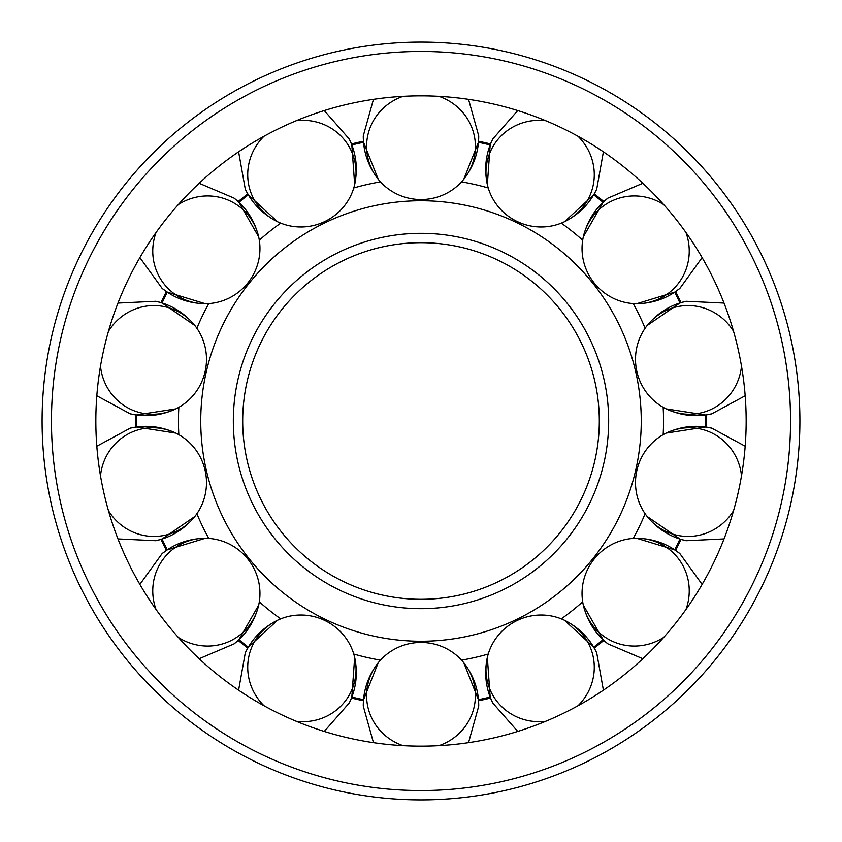 <?xml version="1.0" encoding="UTF-8"?>
<svg xmlns="http://www.w3.org/2000/svg" width="842" height="842" viewBox="0 0 842 842"><rect width="100%" height="100%" fill="white"/><g stroke="black" fill="none" stroke-linecap="round" stroke-linejoin="round"><path stroke-width="1.26" d="M200.743 421A220.257 220.257 0 0 0 421 641.257A220.257 220.257 0 0 0 641.257 421A220.257 220.257 0 0 0 421 200.743A220.257 220.257 0 0 0 200.743 421M421 599.304A178.304 178.304 0 0 0 599.304 421A178.304 178.304 0 0 0 421 242.696A178.304 178.304 0 0 0 242.696 421A178.304 178.304 0 0 0 421 599.304A178.304 178.304 0 0 1 242.696 421A178.304 178.304 0 0 1 421 242.696M380.468 181.861A242.549 242.549 0 0 0 353.766 187.955M280.723 223.13A242.549 242.549 0 0 0 259.304 240.202M208.763 303.594A242.549 242.549 0 0 0 196.881 328.264M178.841 407.307A242.549 242.549 0 0 0 178.841 434.693M663.159 434.693A242.549 242.549 0 0 0 663.159 407.307M645.119 328.264A242.549 242.549 0 0 0 633.237 303.594M582.696 240.202A242.549 242.549 0 0 0 561.277 223.13M488.234 187.955A242.549 242.549 0 0 0 461.532 181.861M461.532 660.139A242.549 242.549 0 0 0 488.234 654.045M561.277 618.87A242.549 242.549 0 0 0 582.696 601.798M633.237 538.406A242.549 242.549 0 0 0 645.119 513.736M196.881 513.736A242.549 242.549 0 0 0 208.763 538.406M259.304 601.798A242.549 242.549 0 0 0 280.723 618.87M353.766 654.045A242.549 242.549 0 0 0 380.468 660.139M746.159 421A325.159 325.159 0 0 0 421 95.841A325.159 325.159 0 0 0 95.841 421A325.159 325.159 0 0 0 421 746.159A325.159 325.159 0 0 0 746.159 421M42.1 421A378.9 378.9 0 0 0 421 799.9A378.9 378.9 0 0 0 799.9 421A378.9 378.9 0 0 0 421 42.1A378.9 378.9 0 0 0 42.1 421A378.9 378.9 0 0 1 421 42.1A378.9 378.9 0 0 1 799.9 421M490.17 697.018A284.554 284.554 0 0 1 478.445 699.691A284.554 284.554 0 0 0 490.17 697.018L487.339 657.392M545.753 721.278A54.404 53.078 154.3 0 1 491.107 691.956A54.404 53.078 154.3 0 1 487.35 657.36C483.992 673.421 485.771 688.598 492.686 702.902L517.735 731.445L492.686 702.902L490.591 698.018A285.617 285.617 0 0 1 478.53 700.765L478.73 706.091L468.541 742.665L478.73 706.091C478.751 690.198 473.772 675.747 463.774 662.738A54.404 53.078 180 0 1 475.404 695.545A54.404 53.078 180 0 1 438.892 745.675M593.631 647.203L594.189 648.129L593.631 647.203M603.082 639.667A284.554 284.554 0 0 1 593.673 647.172A284.554 284.554 0 0 0 603.082 639.667L583.327 605.156A54.404 53.078 128.6 0 1 636.668 538.28A54.404 53.078 128.6 0 1 669.569 549.637A54.404 53.078 128.6 0 1 685.988 609.44M636.699 538.28L674.705 549.858A284.554 284.554 0 0 0 679.926 539.017A284.554 284.554 0 0 1 674.705 549.858L675.579 550.489M674.684 549.9L675.221 550.268M705.491 427.073L706.554 427.21M705.491 414.99A284.554 284.554 0 0 1 705.554 421A284.554 284.554 0 0 0 705.491 414.99L666.19 408.907A54.404 53.078 77.1 0 1 647.161 325.507A54.404 53.078 77.1 0 1 676.558 306.867A54.404 53.078 77.1 0 1 733.55 331.316M679.947 303.036L680.967 302.699M636.699 303.72L674.705 292.142A284.554 284.554 0 0 1 679.926 302.983A284.554 284.554 0 0 0 674.705 292.142L675.579 291.511M603.598 201.912L607.903 198.123L642.846 183.272L607.903 198.123C595.462 208.006 587.274 220.909 583.327 236.844A54.404 53.078 51.4 0 1 601.725 207.29A54.404 53.078 51.4 0 1 663.685 204.585M593.673 194.828A284.554 284.554 0 0 1 603.082 202.333A284.554 284.554 0 0 0 593.673 194.828L564.424 221.762A54.404 53.078 25.7 0 1 487.35 184.64A54.404 53.078 25.7 0 1 491.107 150.044A54.404 53.078 25.7 0 1 545.753 120.722M438.892 96.325A54.404 53.078 0 0 1 475.404 146.455A54.404 53.078 0 0 1 463.774 179.262C473.772 166.253 478.751 151.802 478.73 135.909L468.541 99.335L478.73 135.909L478.53 141.235A285.617 285.617 0 0 1 490.56 143.982L492.686 139.098L517.735 110.555L492.686 139.098C485.771 153.402 483.992 168.579 487.35 184.64M478.445 142.309A284.554 284.554 0 0 1 490.17 144.982A284.554 284.554 0 0 0 478.445 142.309L463.795 179.23A54.404 53.078 0 0 1 378.226 179.262A54.404 53.078 0 0 1 366.596 146.455A54.404 53.078 0 0 1 403.108 96.325M478.445 141.645L478.382 142.298M363.618 142.298L363.512 141.224M351.83 144.982A284.554 284.554 0 0 1 363.555 142.309A284.554 284.554 0 0 0 351.83 144.982L354.661 184.608M296.247 120.722A54.404 53.078 -25.7 0 1 350.893 150.044A54.404 53.078 -25.7 0 1 354.65 184.64C358.008 168.579 356.229 153.402 349.314 139.098L324.265 110.555L349.314 139.098L351.409 143.982A285.617 285.617 0 0 1 363.47 141.235L363.27 135.909L373.459 99.335L363.27 135.909C363.249 151.802 368.228 166.253 378.226 179.262L363.555 142.309M248.369 194.797L247.811 193.87L248.369 194.797M238.917 202.333A284.554 284.554 0 0 1 248.327 194.828A284.554 284.554 0 0 0 238.917 202.333L258.673 236.844A54.404 53.078 -51.4 0 1 205.332 303.72A54.404 53.078 -51.4 0 1 172.431 292.363A54.404 53.078 -51.4 0 1 156.012 232.56M354.65 184.64A54.404 53.078 -25.7 0 1 277.576 221.762C262.925 214.373 252.168 203.522 245.296 189.197L238.602 151.813L245.296 189.197L247.78 193.902A285.617 285.617 0 0 0 238.139 201.585L238.402 201.912M205.301 303.72L167.295 292.142A284.554 284.554 0 0 0 162.074 302.983A284.554 284.554 0 0 1 167.295 292.142L166.421 291.511M167.316 292.1L166.779 291.732M161.032 302.699L162.053 303.036L161.032 302.699M136.509 414.927L135.446 414.79M136.446 421A284.554 284.554 0 0 1 136.509 414.99A284.554 284.554 0 0 0 136.509 427.01A284.554 284.554 0 0 1 136.446 421M135.446 427.21L136.509 427.073L135.446 427.21M162.053 538.964L161.032 539.301M205.301 538.28L167.295 549.858A284.554 284.554 0 0 1 162.074 539.017A284.554 284.554 0 0 0 167.295 549.858L166.779 550.268M238.875 639.636L234.097 643.877L199.154 658.728L234.097 643.877C246.538 633.994 254.726 621.091 258.673 605.156A54.404 53.078 -128.6 0 1 240.275 634.71A54.404 53.078 -128.6 0 1 178.315 637.415M248.327 647.172A284.554 284.554 0 0 1 238.917 639.667A284.554 284.554 0 0 0 248.327 647.172L277.576 620.238A54.404 53.078 -154.3 0 1 354.65 657.36A54.404 53.078 -154.3 0 1 350.893 691.956A54.404 53.078 -154.3 0 1 296.247 721.278M248.032 647.772L248.369 647.203M403.108 745.675A54.404 53.078 180 0 1 366.596 695.545A54.404 53.078 180 0 1 378.226 662.738C368.228 675.747 363.249 690.198 363.27 706.091L373.459 742.665L363.27 706.091L363.47 700.765A285.617 285.617 0 0 1 351.44 698.018L349.314 702.902L324.265 731.445L349.314 702.902C356.229 688.598 358.008 673.421 354.65 657.36M363.555 699.691A284.554 284.554 0 0 1 351.83 697.018A284.554 284.554 0 0 0 363.555 699.691L378.205 662.77A54.404 53.078 180 0 1 463.774 662.738L478.445 699.691M363.555 700.355L363.618 699.702M478.382 699.702L478.488 700.776M487.35 657.36A54.404 53.078 154.3 0 1 564.424 620.238A54.404 53.078 154.3 0 1 589.137 644.751A54.404 53.078 154.3 0 1 577.991 705.754M663.685 637.415A54.404 53.078 128.6 0 1 601.725 634.71A54.404 53.078 128.6 0 1 583.327 605.156C587.274 621.091 595.462 633.994 607.903 643.877L642.846 658.728L607.903 643.877L603.861 640.415A285.617 285.617 0 0 1 594.22 648.098L596.704 652.803L603.398 690.187L596.704 652.803C589.832 638.478 579.075 627.627 564.424 620.238L593.673 647.172M733.55 510.684A54.404 53.078 102.9 0 1 676.558 535.133A54.404 53.078 102.9 0 1 647.161 516.493C657.623 529.134 670.6 537.207 686.093 540.722L724.025 538.922L686.093 540.722L680.957 539.343A285.617 285.617 0 0 1 675.6 550.457L679.883 553.615L702.133 584.39L679.883 553.615C667.474 543.69 653.076 538.575 636.668 538.28M679.926 539.017L647.161 516.493A54.404 53.078 102.9 0 1 666.19 433.093A54.404 53.078 102.9 0 1 700.765 429.052A54.404 53.078 102.9 0 1 741.507 475.804M741.507 366.196A54.404 53.078 77.1 0 1 700.765 412.948A54.404 53.078 77.1 0 1 666.19 408.907C681.104 415.759 696.302 417.4 711.785 413.843L745.181 395.772L711.785 413.843L706.554 414.832A285.617 285.617 0 0 1 706.554 427.168L711.785 428.157L745.181 446.228L711.785 428.157C696.302 424.6 681.104 426.241 666.19 433.093L705.491 427.01A284.554 284.554 0 0 0 705.554 421M685.988 232.56A54.404 53.078 51.4 0 1 669.569 292.363A54.404 53.078 51.4 0 1 636.668 303.72C653.076 303.425 667.474 298.31 679.883 288.385L702.133 257.61L679.883 288.385L675.6 291.543A285.617 285.617 0 0 1 680.957 302.657L686.093 301.278L724.025 303.078L686.093 301.278C670.6 304.793 657.623 312.866 647.161 325.507L679.926 302.983M636.668 303.72A54.404 53.078 51.4 0 1 583.327 236.844L603.082 202.333M577.991 136.246A54.404 53.078 25.7 0 1 589.137 197.249A54.404 53.078 25.7 0 1 564.424 221.762C579.075 214.373 589.832 203.522 596.704 189.197L603.398 151.813L596.704 189.197L594.22 193.902A285.617 285.617 0 0 1 603.861 201.585M248.327 194.828L277.576 221.762A54.404 53.078 -25.7 0 1 252.863 197.249A54.404 53.078 -25.7 0 1 264.009 136.246M178.315 204.585A54.404 53.078 -51.4 0 1 240.275 207.29A54.404 53.078 -51.4 0 1 258.673 236.844C254.726 220.909 246.538 208.006 234.097 198.123L238.139 201.585M108.45 331.316A54.404 53.078 -77.1 0 1 165.442 306.867A54.404 53.078 -77.1 0 1 194.839 325.507C184.377 312.866 171.4 304.793 155.907 301.278L117.975 303.078L155.907 301.278L161.043 302.657A285.617 285.617 0 0 1 166.4 291.543L162.117 288.385L139.867 257.61L162.117 288.385C174.526 298.31 188.924 303.425 205.332 303.72M162.074 302.983L194.839 325.507A54.404 53.078 -77.1 0 1 175.81 408.907A54.404 53.078 -77.1 0 1 141.235 412.948A54.404 53.078 -77.1 0 1 100.493 366.196M100.493 475.804A54.404 53.078 -102.9 0 1 141.235 429.052A54.404 53.078 -102.9 0 1 175.81 433.093C160.896 426.241 145.698 424.6 130.215 428.157L96.819 446.228L130.215 428.157L135.446 427.168A285.617 285.617 0 0 1 135.446 414.832L130.215 413.843L96.819 395.772L130.215 413.843C145.698 417.4 160.896 415.759 175.81 408.907L136.509 414.99M136.509 427.01L175.81 433.093A54.404 53.078 -102.9 0 1 194.839 516.493A54.404 53.078 -102.9 0 1 165.442 535.133A54.404 53.078 -102.9 0 1 108.45 510.684M156.012 609.44A54.404 53.078 -128.6 0 1 172.431 549.637A54.404 53.078 -128.6 0 1 205.332 538.28C188.924 538.575 174.526 543.69 162.117 553.615L139.867 584.39L162.117 553.615L166.4 550.457A285.617 285.617 0 0 1 161.043 539.343L155.907 540.722L117.975 538.922L155.907 540.722C171.4 537.207 184.377 529.134 194.839 516.493L162.074 539.017M205.332 538.28A54.404 53.078 -128.6 0 1 258.673 605.156L238.917 639.667M264.009 705.754A54.404 53.078 -154.3 0 1 252.863 644.751A54.404 53.078 -154.3 0 1 277.576 620.238C262.925 627.627 252.168 638.478 245.296 652.803L238.602 690.187L245.296 652.803L247.78 648.098A285.617 285.617 0 0 1 238.139 640.415M233.329 421A187.671 187.671 0 0 0 421 608.671A187.671 187.671 0 0 0 608.671 421A187.671 187.671 0 0 0 421 233.329A187.671 187.671 0 0 0 233.329 421M421 790.543A369.543 369.543 0 0 0 790.543 421A369.543 369.543 0 0 0 421 51.457A369.543 369.543 0 0 0 51.457 421A369.543 369.543 0 0 0 421 790.543M487.339 184.608L490.17 144.982M199.154 183.272L234.097 198.123L199.154 183.272M354.661 657.392L351.83 697.018"/></g></svg>
